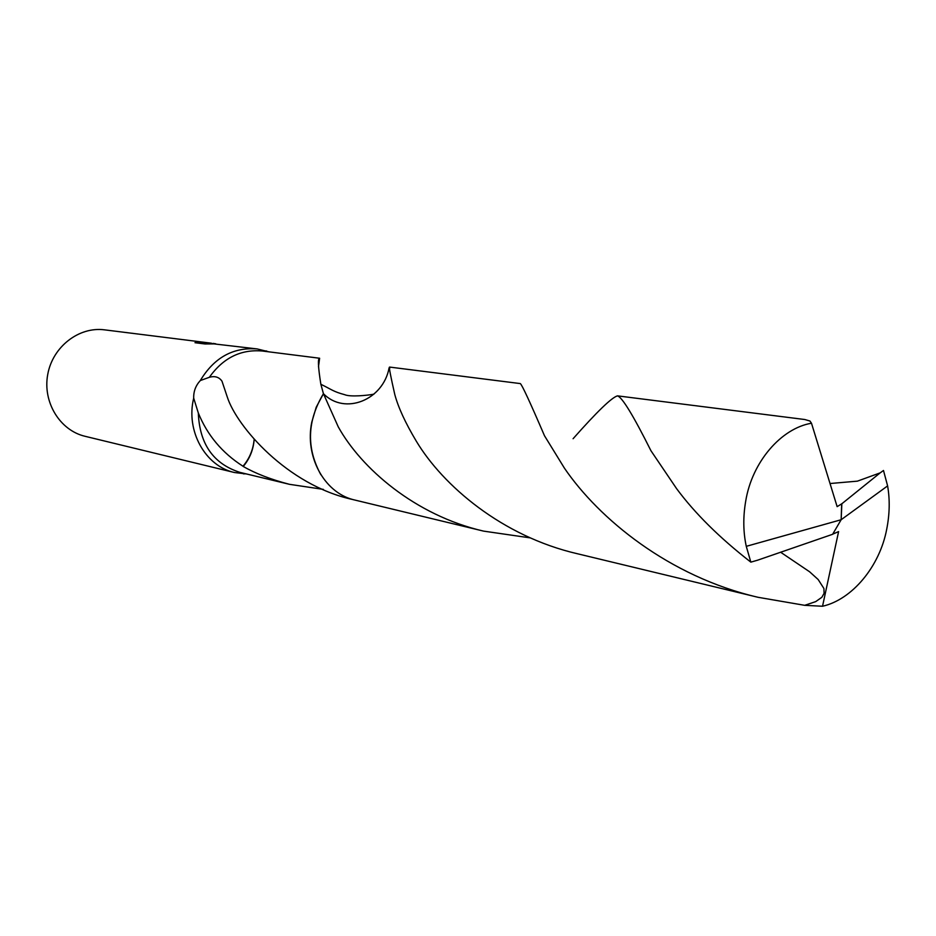 <?xml version="1.0" encoding="UTF-8"?>
<svg xmlns="http://www.w3.org/2000/svg" width="936" height="936" viewBox="0 0 936 936"><rect width="100%" height="100%" fill="white"/><g stroke="black" fill="none" stroke-linecap="round" stroke-linejoin="round"><path stroke-width="1.4" d="M198.315 412.975C199.567 444.144 213.49 463.964 240.107 472.423L289.481 484.321C270.925 479.478 255.516 473.522 243.243 466.467L242.986 466.233C222.183 452.919 207.301 435.158 198.315 412.975L193.694 398.139C185.585 430.911 205.335 466.245 234.515 472.528L246.496 473.955M268.866 351.831L257.154 348.929L205.347 342.892L213.502 343.91L204.949 343.968L194.992 342.705L198.9 341.968L210.202 343.056L104.551 329.846C78.916 326.418 52.638 346.776 47.736 374.447C42.518 402.07 59.869 430.42 85.059 436.293L234.515 472.528M323.365 489.388L289.481 484.321M530.431 537.907L483.596 531.121C414.94 515.291 361.191 468.175 338.282 426.898L323.435 393.705C344.869 415.572 383.187 400.046 389.095 367.918L389.774 368.152L389.095 367.93C383.187 400 344.904 415.572 323.435 393.705L320.861 384.275C318.1 366.959 317.69 358.289 319.621 358.242L262.337 351.012C240.798 349.151 223.142 357.915 209.348 377.302C214.894 375.745 219.106 377.056 221.996 381.209L227.272 396.969C236.469 426.067 286.954 485.129 352.708 499.52M319.621 358.242L318.474 366.783M257.154 348.929C233.064 347.104 214.11 357.646 200.304 380.554L209.348 377.302M213.022 343.407L215.748 343.793M193.694 398.139C193.495 391.423 195.706 385.562 200.304 380.554M210.202 343.056L211.548 343.243M205.288 343.208L198.888 341.991M198.783 342.564L196.186 342.857M208.424 343.898L205.23 343.489L205.347 342.892M242.986 466.233C249.479 458.605 253.2 449.69 254.147 439.475M243.243 466.467C249.701 458.734 253.34 449.748 254.171 439.499M483.596 531.121L353.001 499.602C324.02 492.079 304.633 456.288 311.793 422.066L316.228 407.207L323.435 393.705C307.078 421.001 306.224 448.005 320.873 474.739M880.46 472.68L883.49 470.48L880.191 472.855L857.411 481.151L830.021 483.526M757.692 560.161L832.619 534.292L841.148 519.737L887.609 485.901L883.49 470.48M887.609 485.901C889.984 499.625 889.691 514.016 886.743 529.062C879.758 566.491 852.088 599.613 822.533 606.247L804.691 605.323L758.113 597.308C668.725 576.541 598.806 518.579 564.431 468.164L544.495 435.755C529.987 402.035 521.925 384.649 520.311 383.584L389.528 367.064C388.908 367.251 390.663 376.389 394.781 394.477C398.198 407.312 405.358 422.873 416.274 441.137C442.81 485.456 502.012 536.34 577.477 553.761L758.113 597.308M389.095 367.918L389.528 367.064M573.089 438.715C596.981 411.723 611.77 397.437 617.479 395.858C622.183 397.25 633.344 415.549 650.953 450.742L676.588 488.639C694.91 513.373 719.655 537.872 750.836 562.138L757.692 560.173M880.179 472.855L841.85 503.767L841.148 519.737L746.273 546.332L750.836 562.138M746.273 546.332C743.196 532.058 742.997 517.035 745.688 501.24C752.029 461.846 781.303 428.22 811.489 423.236L809.933 421.013L804.82 419.527L617.479 395.858M780.811 552.357L809.605 571.779L818.181 579.548L823.926 588.522L824.089 593.307L821.855 597.297L815.677 601.637L804.691 605.323M841.85 503.767L837.135 506.645L811.489 423.236M832.712 534.14L838.597 531.601L822.533 606.247M841.675 503.755L841.148 519.737M268.199 351.749L266.035 350.86M320.861 384.275C331.835 389.587 333.076 391.564 344.705 394.688C350.251 397.121 367.52 395.413 373.932 394.161M245.852 473.803L243.512 473.873"/></g></svg>
